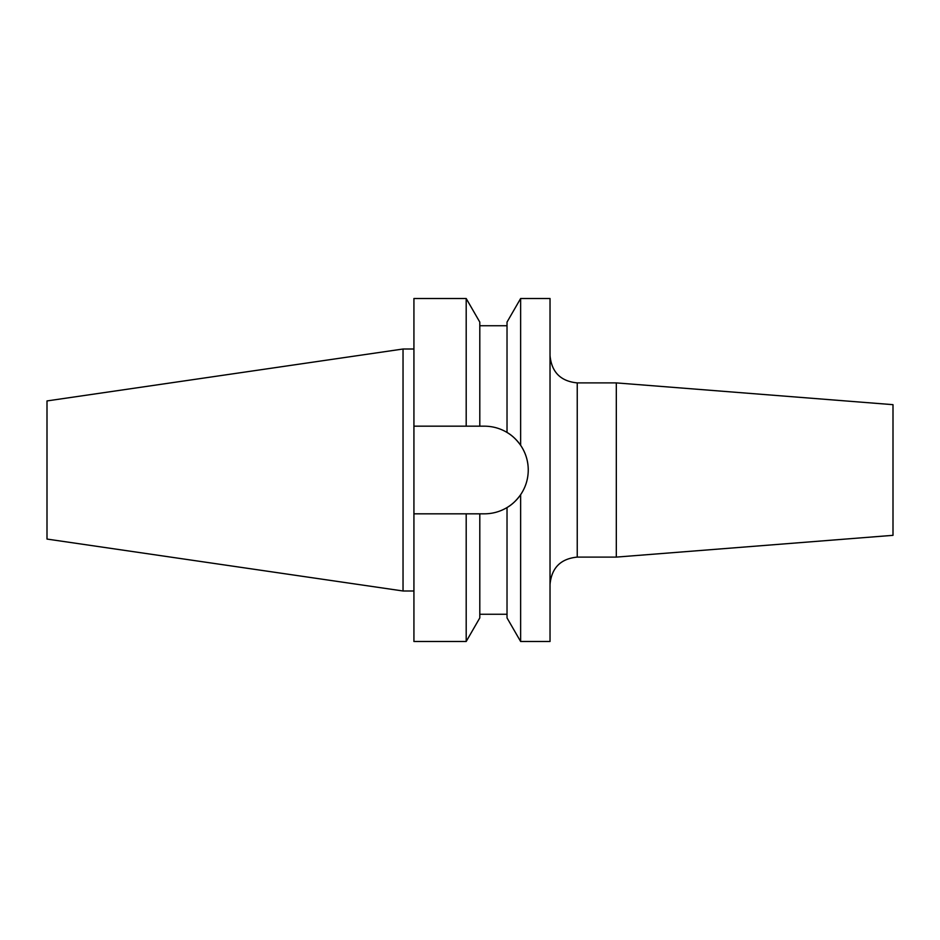 <?xml version="1.0" encoding="UTF-8"?>
<svg xmlns="http://www.w3.org/2000/svg" width="940" height="940" viewBox="0 0 940 940"><rect width="100%" height="100%" fill="white"/><g stroke="black" fill="none" stroke-linecap="round" stroke-linejoin="round"><path stroke-width="1.41" d="M616.311 382.897L616.311 557.103L893 535.33L893 404.67L616.311 382.897L577.242 382.897L577.242 557.103C560.71 558.712 551.639 567.795 550.029 584.327M520.631 641.491L507.024 617.909L507.024 507.553C511.877 504.815 516.413 500.538 520.631 494.699C525.648 487.249 528.186 479.024 528.256 470C528.186 460.988 525.648 452.763 520.631 445.302L520.631 298.509L550.029 298.509L550.029 641.491L520.631 641.491L520.631 494.699A43.828 43.828 0 0 1 507.024 507.553C500.068 511.689 492.537 513.78 484.429 513.827L479.799 513.827L479.799 617.909L466.193 641.491L466.193 513.827L479.799 513.827M47 539.067L47 400.934L403.037 349.01L403.037 590.99L47 539.067M520.631 445.302C516.436 439.485 511.901 435.197 507.024 432.447L507.024 322.091L520.631 298.509M528.256 470A43.828 43.828 0 0 0 507.024 432.447C500.127 428.323 492.595 426.231 484.429 426.173L479.799 426.173L479.799 322.091L466.193 298.509L413.929 298.509L413.929 426.173L466.193 426.173L466.193 298.509M479.799 426.173L466.193 426.173M466.193 641.491L413.929 641.491L413.929 513.827L466.193 513.827M413.929 513.827L413.929 426.173M577.242 382.897C560.71 381.288 551.639 372.205 550.029 355.673M616.311 557.103L577.242 557.103M413.929 590.99L403.037 590.99M507.024 614.266L479.799 614.266M507.024 325.734L479.799 325.734M413.929 349.01L403.037 349.01"/></g></svg>
